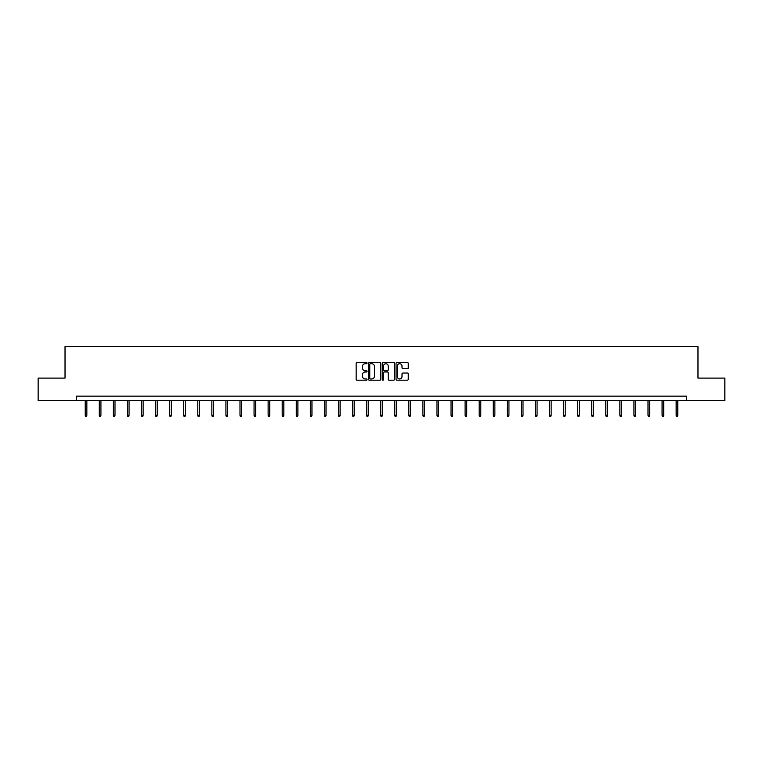 <?xml version="1.0" encoding="UTF-8"?>
<svg xmlns="http://www.w3.org/2000/svg" width="763" height="763" viewBox="0 0 763 763"><rect width="100%" height="100%" fill="white"/><g stroke="black" fill="none" stroke-linecap="round" stroke-linejoin="round"><path stroke-width="1.14" d="M367.07 363.112A0.62 0.62 0 0 0 366.45 362.492L357.046 362.492A0.887 0.887 0 0 0 356.159 363.379L356.159 379.316A0.887 0.887 0 0 0 357.046 380.193L366.45 380.193A0.62 0.62 0 0 0 367.07 379.573A0.62 0.62 0 0 0 366.45 378.953L365.229 378.953A2.833 2.833 0 0 1 362.396 376.121L362.396 374.795A2.833 2.833 0 0 1 365.229 371.962L366.45 371.962A0.62 0.62 0 0 0 367.07 371.343A0.62 0.62 0 0 0 366.45 370.723L365.229 370.723A2.833 2.833 0 0 1 362.396 367.89L362.396 366.564A2.833 2.833 0 0 1 365.229 363.732L366.45 363.732A0.62 0.62 0 0 0 367.07 363.112M407.375 368.729A0.887 0.887 0 0 0 408.253 367.852L408.253 363.379A0.887 0.887 0 0 0 407.375 362.492L396.922 362.492A0.887 0.887 0 0 0 396.045 363.379L396.045 379.316A0.887 0.887 0 0 0 396.922 380.193L407.375 380.193A0.887 0.887 0 0 0 408.253 379.316L408.253 373.908A0.887 0.887 0 0 0 407.375 373.031L402.902 373.031A0.887 0.887 0 0 0 402.015 373.908L402.015 376.588A2.365 2.365 0 0 1 399.65 378.953A2.365 2.365 0 0 1 397.285 376.588L397.285 366.097A2.365 2.365 0 0 1 399.65 363.732A2.365 2.365 0 0 1 402.015 366.097L402.015 367.852A0.887 0.887 0 0 0 402.902 368.729L407.375 368.729M76.481 400.661L38.15 400.661L38.15 378.105L65.027 378.105L65.027 346.545L697.973 346.545L697.973 378.105L724.85 378.105L724.85 400.661L686.519 400.661L686.519 396.15L76.481 396.15L76.481 400.661L686.519 400.661M380.727 363.379A0.887 0.887 0 0 0 379.84 362.492L369.397 362.492A0.887 0.887 0 0 0 368.51 363.379L368.51 379.316A0.887 0.887 0 0 0 369.397 380.193L379.84 380.193A0.887 0.887 0 0 0 380.727 379.316L380.727 363.379M383.16 362.492L393.603 362.492A0.887 0.887 0 0 1 394.49 363.379L394.49 379.316A0.887 0.887 0 0 1 393.603 380.193L389.14 380.193A0.887 0.887 0 0 1 388.253 379.316L388.253 372.849A0.887 0.887 0 0 0 387.366 371.962L384.399 371.962A0.887 0.887 0 0 0 383.512 372.849L383.512 379.573A0.62 0.62 0 0 1 382.892 380.193A0.62 0.62 0 0 1 382.273 379.573L382.273 363.379A0.887 0.887 0 0 1 383.16 362.492M370.37 363.732A0.62 0.62 0 0 0 369.75 364.352L369.75 378.334A0.62 0.62 0 0 0 370.37 378.953L371.648 378.953A2.833 2.833 0 0 0 374.48 376.121L374.48 366.564A2.833 2.833 0 0 0 371.648 363.732L370.37 363.732M388.253 366.145A2.365 2.365 0 0 0 385.878 363.779A2.365 2.365 0 0 0 383.512 366.145L383.512 369.836A0.887 0.887 0 0 0 384.399 370.723L387.366 370.723A0.887 0.887 0 0 0 388.253 369.836L388.253 366.145M86.848 415.282L86.496 416.455L85.59 416.455L85.227 415.282L86.848 415.282L86.848 400.661M85.227 415.282L85.227 400.661M100.926 415.282L100.563 416.455L99.657 416.455L99.295 415.282L100.926 415.282L100.926 400.661M99.295 415.282L99.295 400.661M114.994 415.282L114.631 416.455L113.725 416.455L113.372 415.282L114.994 415.282L114.994 400.661M113.372 415.282L113.372 400.661M129.061 415.282L128.699 416.455L127.802 416.455L127.44 415.282L129.061 415.282L129.061 400.661M127.44 415.282L127.44 400.661M143.129 415.282L142.767 416.455L141.87 416.455L141.508 415.282L143.129 415.282L143.129 400.661M141.508 415.282L141.508 400.661M157.197 415.282L156.835 416.455L155.938 416.455L155.576 415.282L157.197 415.282L157.197 400.661M155.576 415.282L155.576 400.661M171.265 415.282L170.912 416.455L170.006 416.455L169.644 415.282L171.265 415.282L171.265 400.661M169.644 415.282L169.644 400.661M185.342 415.282L184.98 416.455L184.074 416.455L183.711 415.282L185.342 415.282L185.342 400.661M183.711 415.282L183.711 400.661M199.41 415.282L199.048 416.455L198.142 416.455L197.789 415.282L199.41 415.282L199.41 400.661M197.789 415.282L197.789 400.661M213.478 415.282L213.115 416.455L212.219 416.455L211.856 415.282L213.478 415.282L213.478 400.661M211.856 415.282L211.856 400.661M227.546 415.282L227.183 416.455L226.287 416.455L225.924 415.282L227.546 415.282L227.546 400.661M225.924 415.282L225.924 400.661M241.613 415.282L241.261 416.455L240.355 416.455L239.992 415.282L241.613 415.282L241.613 400.661M239.992 415.282L239.992 400.661M255.691 415.282L255.328 416.455L254.422 416.455L254.06 415.282L255.691 415.282L255.691 400.661M254.06 415.282L254.06 400.661M269.759 415.282L269.396 416.455L268.49 416.455L268.128 415.282L269.759 415.282L269.759 400.661M268.128 415.282L268.128 400.661M283.826 415.282L283.464 416.455L282.558 416.455L282.205 415.282L283.826 415.282L283.826 400.661M282.205 415.282L282.205 400.661M297.894 415.282L297.532 416.455L296.635 416.455L296.273 415.282L297.894 415.282L297.894 400.661M296.273 415.282L296.273 400.661M311.962 415.282L311.6 416.455L310.703 416.455L310.341 415.282L311.962 415.282L311.962 400.661M310.341 415.282L310.341 400.661M326.03 415.282L325.677 416.455L324.771 416.455L324.409 415.282L326.03 415.282L326.03 400.661M324.409 415.282L324.409 400.661M340.107 415.282L339.745 416.455L338.839 416.455L338.476 415.282L340.107 415.282L340.107 400.661M338.476 415.282L338.476 400.661M354.175 415.282L353.813 416.455L352.907 416.455L352.554 415.282L354.175 415.282L354.175 400.661M352.554 415.282L352.554 400.661M368.243 415.282L367.88 416.455L366.984 416.455L366.621 415.282L368.243 415.282L368.243 400.661M366.621 415.282L366.621 400.661M382.311 415.282L381.948 416.455L381.052 416.455L380.689 415.282L382.311 415.282L382.311 400.661M380.689 415.282L380.689 400.661M396.379 415.282L396.016 416.455L395.12 416.455L394.757 415.282L396.379 415.282L396.379 400.661M394.757 415.282L394.757 400.661M410.446 415.282L410.093 416.455L409.187 416.455L408.825 415.282L410.446 415.282L410.446 400.661M408.825 415.282L408.825 400.661M424.524 415.282L424.161 416.455L423.255 416.455L422.893 415.282L424.524 415.282L424.524 400.661M422.893 415.282L422.893 400.661M438.591 415.282L438.229 416.455L437.323 416.455L436.97 415.282L438.591 415.282L438.591 400.661M436.97 415.282L436.97 400.661M452.659 415.282L452.297 416.455L451.4 416.455L451.038 415.282L452.659 415.282L452.659 400.661M451.038 415.282L451.038 400.661M466.727 415.282L466.365 416.455L465.468 416.455L465.106 415.282L466.727 415.282L466.727 400.661M465.106 415.282L465.106 400.661M480.795 415.282L480.442 416.455L479.536 416.455L479.174 415.282L480.795 415.282L480.795 400.661M479.174 415.282L479.174 400.661M494.872 415.282L494.51 416.455L493.604 416.455L493.241 415.282L494.872 415.282L494.872 400.661M493.241 415.282L493.241 400.661M508.94 415.282L508.578 416.455L507.672 416.455L507.309 415.282L508.94 415.282L508.94 400.661M507.309 415.282L507.309 400.661M523.008 415.282L522.645 416.455L521.739 416.455L521.387 415.282L523.008 415.282L523.008 400.661M521.387 415.282L521.387 400.661M537.076 415.282L536.713 416.455L535.817 416.455L535.454 415.282L537.076 415.282L537.076 400.661M535.454 415.282L535.454 400.661M551.144 415.282L550.781 416.455L549.885 416.455L549.522 415.282L551.144 415.282L551.144 400.661M549.522 415.282L549.522 400.661M565.211 415.282L564.858 416.455L563.952 416.455L563.59 415.282L565.211 415.282L565.211 400.661M563.59 415.282L563.59 400.661M579.289 415.282L578.926 416.455L578.02 416.455L577.658 415.282L579.289 415.282L579.289 400.661M577.658 415.282L577.658 400.661M593.356 415.282L592.994 416.455L592.088 416.455L591.735 415.282L593.356 415.282L593.356 400.661M591.735 415.282L591.735 400.661M607.424 415.282L607.062 416.455L606.165 416.455L605.803 415.282L607.424 415.282L607.424 400.661M605.803 415.282L605.803 400.661M621.492 415.282L621.13 416.455L620.233 416.455L619.871 415.282L621.492 415.282L621.492 400.661M619.871 415.282L619.871 400.661M635.56 415.282L635.197 416.455L634.301 416.455L633.939 415.282L635.56 415.282L635.56 400.661M633.939 415.282L633.939 400.661M649.628 415.282L649.275 416.455L648.369 416.455L648.006 415.282L649.628 415.282L649.628 400.661M648.006 415.282L648.006 400.661M663.705 415.282L663.343 416.455L662.437 416.455L662.074 415.282L663.705 415.282L663.705 400.661M662.074 415.282L662.074 400.661M677.773 415.282L677.41 416.455L676.504 416.455L676.152 415.282L677.773 415.282L677.773 400.661M676.152 415.282L676.152 400.661"/></g></svg>
